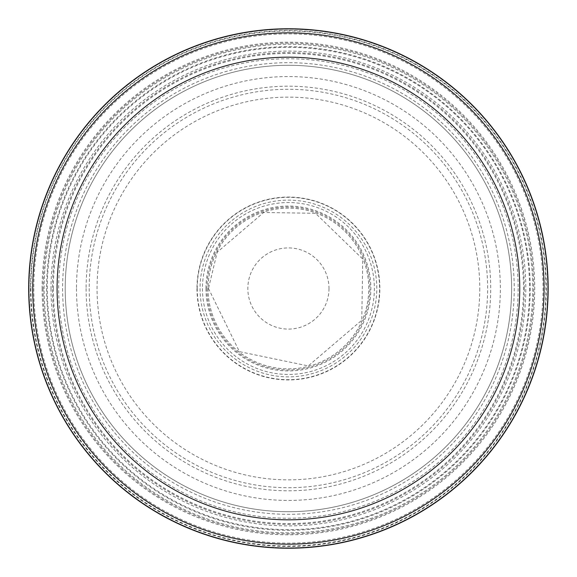 <?xml version="1.0" encoding="UTF-8"?>
<svg xmlns="http://www.w3.org/2000/svg" width="577" height="577" viewBox="0 0 577 577"><rect width="100%" height="100%" fill="white"/><g stroke="black" fill="none" stroke-linecap="round" stroke-linejoin="round"><path stroke-width="0.43" stroke-dasharray="2.88 2.16" d="M532.73 288.5A244.309 244.309 0 0 1 166.263 500.079A244.309 244.309 0 0 1 166.263 76.921A244.309 244.309 0 0 1 532.73 288.5A244.309 244.309 0 0 1 166.263 500.079A244.309 244.309 0 0 1 166.263 76.921A244.309 244.309 0 0 1 532.73 288.5M511.626 288.5A223.205 223.205 0 0 1 176.814 481.802A223.205 223.205 0 0 1 176.814 95.198A223.205 223.205 0 0 1 511.626 288.5A223.205 223.205 0 0 1 176.814 481.802A223.205 223.205 0 0 1 176.814 95.198A223.205 223.205 0 0 1 511.626 288.5A223.205 223.205 0 0 1 176.814 481.802A223.205 223.205 0 0 1 176.814 95.198A223.205 223.205 0 0 1 511.626 288.5M548.15 288.5A259.737 259.737 0 0 1 158.552 513.436A259.737 259.737 0 0 1 158.552 63.564A259.737 259.737 0 0 1 548.15 288.5M544.089 288.5A255.676 255.676 0 0 1 160.579 509.924A255.676 255.676 0 0 1 160.579 67.076A255.676 255.676 0 0 1 544.089 288.5M328.998 288.5A40.585 40.585 0 0 1 268.125 323.647A40.585 40.585 0 0 1 268.125 253.353A40.585 40.585 0 0 1 328.998 288.5M76.481 288.5A211.939 211.939 0 0 0 394.387 472.044A211.939 211.939 0 0 0 394.387 104.956A211.939 211.939 0 0 0 76.481 288.5M33.783 288.5A254.63 254.63 0 0 0 415.728 509.015A254.63 254.63 0 0 0 415.728 67.985A254.63 254.63 0 0 0 33.783 288.5M29.11 288.5A259.311 259.311 0 0 0 418.073 513.068A259.311 259.311 0 0 0 418.073 63.932A259.311 259.311 0 0 0 29.11 288.5A259.311 259.311 0 0 0 418.073 513.068A259.311 259.311 0 0 0 418.073 63.932A259.311 259.311 0 0 0 29.102 288.5M28.85 288.5A259.563 259.563 0 0 0 418.202 513.292A259.563 259.563 0 0 0 418.202 63.708A259.563 259.563 0 0 0 28.85 288.5M30.92 288.5A257.501 257.501 0 0 0 417.164 511.503A257.501 257.501 0 0 0 417.164 65.497A257.501 257.501 0 0 0 30.92 288.5M32.68 288.5A255.734 255.734 0 0 0 416.284 509.974A255.734 255.734 0 0 0 416.284 67.026A255.734 255.734 0 0 0 32.68 288.5M46.607 288.5A241.813 241.813 0 0 0 409.324 497.915A241.813 241.813 0 0 0 409.324 79.085A241.813 241.813 0 0 0 46.607 288.5M53.358 288.5A235.055 235.055 0 0 0 405.948 492.066A235.055 235.055 0 0 0 405.948 84.934A235.055 235.055 0 0 0 53.358 288.5M62.597 288.5A225.823 225.823 0 0 0 401.325 484.067A225.823 225.823 0 0 0 401.325 92.933A225.823 225.823 0 0 0 62.597 288.5M197.226 288.5A91.188 91.188 0 0 0 334.011 367.47A91.188 91.188 0 0 0 334.011 209.53A91.188 91.188 0 0 0 197.226 288.5M200.046 288.5A88.375 88.375 0 0 0 332.604 365.032A88.375 88.375 0 0 0 332.604 211.968A88.375 88.375 0 0 0 200.046 288.5M202.469 288.5A85.944 85.944 0 0 0 331.386 362.933A85.944 85.944 0 0 0 331.386 214.067A85.944 85.944 0 0 0 202.469 288.5M208.037 288.5A80.376 80.376 0 0 0 328.601 358.108A80.376 80.376 0 0 0 328.601 218.892A80.376 80.376 0 0 0 208.037 288.5A80.354 80.354 0 0 0 328.594 358.093A80.354 80.354 0 0 0 328.594 218.907A80.354 80.354 0 0 0 208.059 288.5M205.967 288.5A82.453 82.453 0 0 0 329.64 359.904A82.453 82.453 0 0 0 329.64 217.096A82.453 82.453 0 0 0 205.967 288.5M196.981 288.5A91.433 91.433 0 0 0 334.133 367.686A91.433 91.433 0 0 0 334.133 209.314A91.433 91.433 0 0 0 196.981 288.5M89.197 288.5A199.216 199.216 0 0 0 388.025 461.03A199.216 199.216 0 0 0 388.025 115.97A199.216 199.216 0 0 0 89.197 288.5M86.11 288.5A202.311 202.311 0 0 0 389.569 463.706A202.311 202.311 0 0 0 389.569 113.294A202.311 202.311 0 0 0 86.11 288.5M529.556 288.5A241.136 241.136 0 0 1 167.849 497.331A241.136 241.136 0 0 1 167.849 79.669A241.136 241.136 0 0 1 529.556 288.5M524.327 288.5A235.914 235.914 0 0 1 170.46 492.808A235.914 235.914 0 0 1 170.46 84.192A235.914 235.914 0 0 1 524.327 288.5M518.146 288.5A229.733 229.733 0 0 1 173.547 487.457A229.733 229.733 0 0 1 173.547 89.543A229.733 229.733 0 0 1 518.146 288.5M479.783 288.5A191.369 191.369 0 0 1 192.732 454.229A191.369 191.369 0 0 1 192.732 122.771A191.369 191.369 0 0 1 479.783 288.5M43.08 288.5A245.333 245.333 0 0 0 411.084 500.966A245.333 245.333 0 0 0 411.084 76.034A245.333 245.333 0 0 0 43.08 288.5M30.487 288.5A257.933 257.933 0 0 0 417.38 511.878A257.933 257.933 0 0 0 417.38 65.122A257.933 257.933 0 0 0 30.487 288.5M42.121 288.5A246.292 246.292 0 0 0 411.567 501.795A246.292 246.292 0 0 0 411.567 75.205A246.292 246.292 0 0 0 42.121 288.5M51.014 288.5A237.407 237.407 0 0 0 407.117 494.1A237.407 237.407 0 0 0 407.117 82.9A237.407 237.407 0 0 0 51.014 288.5M206.934 288.5A81.48 81.48 0 0 0 329.157 359.067A81.48 81.48 0 0 0 329.157 217.933A81.48 81.48 0 0 0 206.934 288.5M208.485 288.5L239.426 351.653L308.291 365.919L361.772 320.242L362.731 259.073L315.489 213.295L263.718 212.48L217.197 252.214L208.485 288.5"/><path stroke-width="0.87" d="M548.15 288.5A259.737 259.737 0 0 1 158.552 513.436A259.737 259.737 0 0 1 158.552 63.564A259.737 259.737 0 0 1 548.15 288.5M544.089 288.5A255.676 255.676 0 0 1 160.579 509.924A255.676 255.676 0 0 1 160.579 67.076A255.676 255.676 0 0 1 544.089 288.5A255.676 255.676 0 0 1 160.579 509.924A255.676 255.676 0 0 1 160.579 67.076A255.676 255.676 0 0 1 544.089 288.5M519.74 288.5A231.327 231.327 0 0 1 172.754 488.834A231.327 231.327 0 0 1 172.754 88.166A231.327 231.327 0 0 1 519.74 288.5"/></g></svg>
